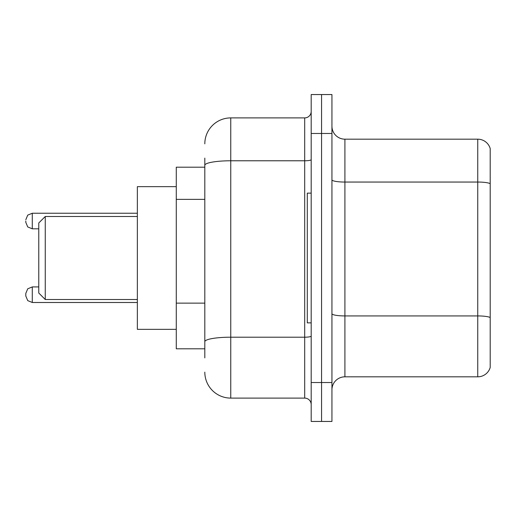 <?xml version="1.0" encoding="UTF-8"?>
<svg xmlns="http://www.w3.org/2000/svg" width="516" height="516" viewBox="0 0 516 516"><rect width="100%" height="100%" fill="white"/><g stroke="black" fill="none" stroke-linecap="round" stroke-linejoin="round"><path stroke-width="0.77" d="M204.813 190.275L204.813 165.288L204.813 167.197L176.279 167.197L176.279 348.803L204.813 348.803M204.813 357.885L204.813 158.115M311.187 382.53L311.187 421.449L321.565 421.449L321.565 382.53L321.565 421.449L331.943 421.449L331.943 382.53L321.565 382.53L321.565 133.47L321.565 382.53L311.187 382.53L311.187 133.47L321.565 133.47L321.565 94.551L321.565 133.47L331.943 133.47L331.943 382.53M331.943 133.47L331.943 94.551L311.187 94.551L311.187 133.47M204.813 143.848A25.942 25.942 0 0 1 230.762 117.9L230.762 398.1L304.698 398.1L304.698 117.9A6.489 6.489 0 0 0 311.187 111.417M230.762 117.9L304.698 117.9M204.813 346.21L204.813 312.212M311.187 404.583A6.489 6.489 0 0 0 304.698 398.1M230.762 398.1A25.942 25.942 0 0 1 204.813 372.152M331.943 389.799A12.971 12.971 0 0 1 344.914 376.822L477.745 376.822L477.745 139.178L344.914 139.178A12.971 12.971 0 0 1 331.943 126.201A12.971 12.971 0 0 0 344.914 139.178L344.914 376.822M490.2 148.518A12.971 12.971 0 0 0 477.745 139.178A12.971 12.971 0 0 1 490.2 148.518L490.2 367.482A12.971 12.971 0 0 1 477.745 376.822M490.2 183.857L490.2 324.938M45.26 299.512L45.26 216.488L38.771 222.976L38.771 293.024L45.26 299.512L137.359 299.512M176.279 186.657L137.359 186.657L137.359 329.343L176.279 329.343M311.187 193.139L307.291 193.139L307.291 322.861L311.187 322.861M25.8 296.01L27.735 300.628L32.289 302.492L32.289 286.928L27.735 288.792L25.8 293.417L25.8 296.01L25.8 293.417L25.8 296.01L25.8 294.713L25.8 296.01L27.735 300.628L32.289 302.492L137.359 302.492M25.8 221.029L25.8 222.325L25.8 221.029M204.813 199.357L176.279 199.357M204.813 303.131L176.279 303.131M311.187 336.071A6.489 1.129 0 0 1 304.698 337.2L230.762 337.2A25.942 4.502 180 0 0 204.813 341.708M204.813 165.288A25.942 4.502 180 0 1 230.762 160.779L304.698 160.779A6.489 1.129 0 0 0 311.187 159.65M490.2 183.677A12.971 2.251 180 0 0 477.745 182.051L344.914 182.051A12.971 2.251 -0 0 1 331.943 179.8M490.2 317.546A12.971 2.251 180 0 0 477.745 315.927L344.914 315.927A12.971 2.251 0 0 1 331.943 313.67M137.359 213.243L32.289 213.243L32.289 228.814L27.735 226.95L25.8 222.325M45.26 216.488L137.359 216.488M38.771 286.928L32.289 286.928L27.735 288.792L25.8 293.417M32.289 228.814L38.771 228.814M32.289 213.243L27.735 215.108L25.8 219.732"/></g></svg>
